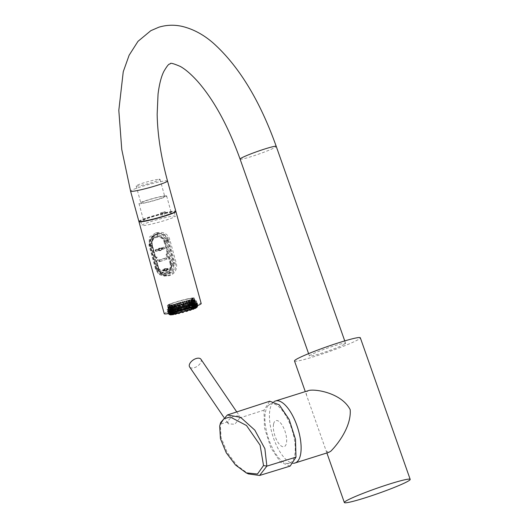 <?xml version="1.0" encoding="UTF-8"?>
<svg xmlns="http://www.w3.org/2000/svg" width="529" height="529" viewBox="0 0 529 529"><rect width="100%" height="100%" fill="white"/><g stroke="black" fill="none" stroke-linecap="round" stroke-linejoin="round"><path stroke-width="0.4" stroke-dasharray="2.65 1.98" d="M138.882 221.406A19.156 1.587 164.6 0 1 149.515 216.976A19.156 1.587 164.6 0 1 174.074 211.064A19.156 1.587 164.6 0 1 174.087 211.064A19.156 1.587 164.6 0 1 175.833 211.25M344.346 344.319A19.156 1.468 -19.4 0 1 344.24 344.379A19.156 1.468 -19.4 0 1 320.66 353.478A19.156 1.468 -19.4 0 1 309.432 356.01A19.156 1.468 -19.4 0 1 310.774 354.906A19.156 1.468 -19.4 0 1 310.887 354.847A19.156 1.468 -19.4 0 1 334.354 345.807A19.156 1.468 -19.4 0 1 345.576 343.281A19.156 1.468 -19.4 0 1 344.346 344.319M220.692 422.506L220.276 424.245L221.056 437.49L227.206 452.454L237.071 465.52L248.432 473.918M290.163 466.089L280.608 462.32L270.822 447.746L264.493 427.855L264.011 410.127L269.744 401.213M239.822 417.936L234.816 424.258L228.323 423.855L227.926 421.778C228.925 419.047 231.305 417.044 235.081 415.768L239.577 416.092L239.822 417.936L264.011 410.127M200.934 359.251A6.844 3.756 -34.2 0 1 194.401 367.675A6.844 3.756 -34.2 0 1 189.62 366.947M273.566 424.179A13.688 5.508 -107.5 0 0 281.706 446.291A13.688 5.508 -107.5 0 0 284.728 430.454A13.688 5.508 -107.5 0 0 273.566 424.179M294.501 360.976A34.894 2.678 160.6 0 0 321.5 354.245A34.894 2.678 160.6 0 0 357.888 339.803A34.894 2.678 160.6 0 0 360.328 337.793M309.26 390.362L308.156 390.825C306.403 391.883 305.941 393.563 306.78 395.851L326.181 450.946L328.767 452.368M269.764 404.328A31.138 12.531 72.5 0 1 292.616 431.79A31.138 12.531 72.5 0 1 286.672 463.437A31.138 12.531 72.5 0 1 268.13 437.371A31.138 12.531 72.5 0 1 268.408 405.386A31.138 12.531 72.5 0 1 269.764 404.328M191.597 302.938L192.014 302.806A449.359 399.633 103.8 0 0 191.908 302.376A411.853 366.28 -76.2 0 1 192.292 303.765L191.855 303.904A404.665 359.885 103.8 0 0 191.597 302.938A10.223 0.846 164.6 0 1 191.796 303.038A10.223 0.846 164.6 0 1 188.099 304.757A404.665 165.994 81.9 0 1 188.258 305.775L188.463 305.755A411.853 168.943 -98.1 0 0 188.225 304.287A449.359 184.323 81.9 0 1 188.291 304.737L188.099 304.757M188.033 306.218L188.238 306.198A10.752 0.893 164.6 0 1 185.031 307.21L184.343 307.005A404.665 156.042 -116.7 0 0 183.913 306.073L184.105 306.053A449.359 173.281 -116.7 0 0 183.927 305.643A411.853 158.819 63.3 0 1 184.548 306.992L184.826 307.23A10.256 0.853 164.6 0 0 188.033 306.218L188.258 305.775M183.913 306.073A10.223 0.846 164.6 0 1 174.233 308.4A404.665 359.885 103.8 0 0 174.391 309.399L173.948 309.538A411.853 366.28 -76.2 0 1 173.743 308.096A449.359 399.633 103.8 0 0 173.816 308.526A10.686 0.886 164.6 0 0 184.105 306.053M172.275 308.559L171.859 308.691A449.359 410.683 -115.7 0 1 171.727 308.262A411.853 376.41 64.3 0 0 172.117 309.69L172.295 310.04A10.752 0.893 -15.4 0 1 172.196 310.027L171.515 310.258A11.565 0.959 164.6 0 0 171.766 310.265L172.064 310.245A11.526 0.952 164.6 0 0 172.408 310.212L172.738 310.186A11.565 0.959 164.6 0 0 173.175 310.126L174.041 309.875A10.752 0.893 -15.4 0 1 173.796 309.915L174.239 309.776A10.256 0.853 164.6 0 1 172.732 309.901L172.553 309.551A404.665 369.831 -115.7 0 1 172.275 308.559A10.223 0.846 164.6 0 1 172.077 308.46A10.223 0.846 164.6 0 1 175.773 306.741A404.665 156.042 -116.7 0 0 176.15 307.686L175.945 307.699A411.853 158.819 63.3 0 1 175.41 306.351A449.359 173.281 -116.7 0 0 175.582 306.76L175.773 306.741M179.959 305.425L179.761 305.445A449.359 184.323 81.9 0 1 179.708 304.995A411.853 168.943 -98.1 0 0 179.86 306.47L179.562 306.919A10.752 0.893 164.6 0 0 176.355 307.931L176.56 307.911A10.256 0.853 164.6 0 1 179.767 306.899L180.072 306.45A404.665 165.994 81.9 0 1 179.959 305.425A10.223 0.846 164.6 0 1 189.633 303.097A404.665 369.831 -115.7 0 1 190.017 304.056L190.46 303.917A411.853 376.41 64.3 0 0 189.891 302.548A449.359 410.683 -115.7 0 1 190.05 302.972L189.633 303.097M192.186 303.917L191.227 300.254L192.186 303.917A11.526 0.952 164.6 0 1 192.53 303.884L192.827 303.864A11.565 0.959 164.6 0 1 193.065 303.871L192.397 304.102A10.752 0.893 -15.4 0 0 192.298 304.089L191.862 304.228A10.256 0.853 164.6 0 0 191.253 304.248A10.256 0.853 164.6 0 0 190.354 304.354L190.017 304.056M192.093 303.904L192.867 305.187L191.564 300.108L193.072 299.652A13.959 1.157 -15.4 0 0 191.743 299.844A13.959 1.157 -15.4 0 0 190.473 300.069A13.959 1.157 -15.4 0 0 188.608 300.446A13.959 1.157 -15.4 0 0 186.975 300.809A13.959 1.157 -15.4 0 0 184.753 301.345A13.959 1.157 -15.4 0 0 182.928 301.814A13.959 1.157 -15.4 0 0 180.561 302.456A13.959 1.157 -15.4 0 0 178.716 302.978A13.959 1.157 -15.4 0 0 176.441 303.653A13.959 1.157 -15.4 0 0 174.762 304.188A13.959 1.157 -15.4 0 0 172.798 304.836A13.959 1.157 -15.4 0 0 171.442 305.319A13.959 1.157 -15.4 0 0 169.988 305.888A13.959 1.157 -15.4 0 0 169.088 306.278A13.959 1.157 -15.4 0 0 168.288 306.694A13.959 1.157 -15.4 0 0 167.938 306.952A13.959 1.157 -15.4 0 0 167.838 307.151A13.959 1.157 -15.4 0 0 167.858 307.184A13.959 1.157 -15.4 0 0 168.09 307.283A13.959 1.157 -15.4 0 0 168.744 307.309A13.959 1.157 -15.4 0 0 169.531 307.243L169.267 307.289A14.071 1.164 164.6 0 1 168.791 307.329L170.953 306.661A11.658 0.965 164.6 0 0 171.303 306.635L169.531 307.243A13.959 1.157 164.6 0 0 170.86 307.051L172.428 306.509A11.823 0.979 164.6 0 1 171.37 306.655A11.823 0.979 164.6 0 1 170.649 306.714A11.823 0.979 -15.4 0 1 170.126 306.701L167.918 307.296A14.071 1.164 164.6 0 1 167.779 307.237L170.1 306.595A11.658 0.965 164.6 0 0 170.206 306.635L170.126 306.701A11.823 0.979 -15.4 0 1 169.915 306.608A11.823 0.979 -15.4 0 1 169.908 306.582A11.823 0.979 -15.4 0 1 169.981 306.423L167.885 306.932A14.071 1.164 164.6 0 1 168.096 306.774L170.345 306.212A11.658 0.965 164.6 0 0 170.193 306.331L169.981 306.423A11.823 0.979 -15.4 0 1 170.298 306.185A11.823 0.979 -15.4 0 1 170.94 305.855L169.161 306.218A14.071 1.164 164.6 0 1 169.703 305.987L171.661 305.564A11.658 0.965 164.6 0 0 171.264 305.736L170.94 305.855A11.823 0.979 -15.4 0 1 171.76 305.498L173.333 310.523L172.957 310.563L171.462 305.537M190.354 304.354L190.797 304.215A10.752 0.893 -15.4 0 0 190.552 304.254L191.419 304.003A11.565 0.959 164.6 0 1 191.855 303.944L192.311 303.798M190.797 304.215L190.46 303.917M179.761 305.445A10.686 0.886 164.6 0 1 190.05 302.972M176.355 307.931L175.945 307.699L176.355 307.931M171.859 308.691A10.686 0.886 164.6 0 1 171.627 308.579A10.686 0.886 164.6 0 1 175.582 306.76M190.552 304.254L190.995 305.696L191.875 305.65A11.565 0.959 164.6 0 1 192.305 305.59L195.122 304.764A14.455 1.197 164.6 0 1 195.611 304.717L193.283 305.511A11.565 0.959 164.6 0 1 193.515 305.511L192.847 305.537A10.805 0.893 164.6 0 1 193.111 305.65A10.805 0.893 164.6 0 1 186.148 308.453A10.805 0.893 164.6 0 1 174.398 311.343L173.624 311.766A11.565 0.959 164.6 0 1 173.188 311.826L170.503 312.408A14.25 1.184 164.6 0 1 170.021 312.447L172.216 311.912A11.565 0.959 164.6 0 1 171.985 311.905L172.547 311.495A10.805 0.893 164.6 0 1 172.275 311.376A10.805 0.893 164.6 0 1 179.271 308.572A10.805 0.893 164.6 0 1 190.995 305.696M172.196 310.027L172.547 311.495M171.727 308.262A10.686 0.886 164.6 0 1 171.508 308.149L171.508 308.149A10.686 0.886 164.6 0 1 175.41 306.351M179.708 304.995A10.686 0.886 164.6 0 1 189.891 302.548M173.796 309.915L173.948 309.538L173.796 309.915M174.041 309.875L174.398 311.343M192.397 304.102L192.847 305.537M191.908 302.376A10.686 0.886 164.6 0 1 192.12 302.482A10.686 0.886 164.6 0 1 192.126 302.489A10.686 0.886 164.6 0 1 188.225 304.287M188.238 306.198L188.463 305.755M184.548 306.992L185.031 307.21L184.548 306.992M183.927 305.643A10.686 0.886 164.6 0 1 173.743 308.096M180.144 308.195L180.045 308.202A14.779 1.223 164.6 0 1 193.779 304.896L193.568 304.962A14.541 1.203 164.6 0 1 195.135 304.744L195.737 304.691A14.541 1.203 164.6 0 1 196.53 304.717L196.742 304.651A14.779 1.223 164.6 0 1 191.776 307.23L191.677 307.237A14.541 1.203 164.6 0 1 189.336 308.017L188.053 308.42A14.541 1.203 164.6 0 1 185.355 309.227L185.454 309.214A14.779 1.223 164.6 0 1 171.713 312.52L171.932 312.454A14.541 1.203 164.6 0 1 170.364 312.672L169.763 312.725A14.541 1.203 164.6 0 1 168.963 312.699L168.751 312.771A14.779 1.223 164.6 0 1 173.724 310.186L173.823 310.179A14.541 1.203 164.6 0 1 176.157 309.405L177.446 309.002A14.541 1.203 164.6 0 1 180.144 308.195L179.992 308.004A4571.043 1816.844 69.3 0 1 178.855 304.638L178.531 304.664A5265.739 2092.962 -110.7 0 0 178.855 305.636A15.553 1.289 -15.4 0 0 172.785 307.547A5265.739 2138.635 75.8 0 1 172.553 306.549L172.877 306.522A14.779 1.223 164.6 0 1 175.02 305.808L176.402 305.378A14.779 1.223 164.6 0 1 178.855 304.638M178.855 305.636A4543.178 1805.768 -110.7 0 0 179.271 306.866A15.533 1.289 164.6 0 1 194.123 303.296L193.634 303.448A5011.429 4541.055 -87.8 0 1 193.918 304.638A14.984 1.243 -15.4 0 0 179.893 308.01L180.045 308.202M194.123 303.296A4543.178 4116.751 92.2 0 0 193.845 302.033A5265.739 4771.501 92.2 0 0 193.601 301.041L192.913 301.259A4571.043 4142.004 92.2 0 1 193.707 304.704L193.568 304.962M167.362 310.358A15.553 1.289 -15.4 0 0 170.212 310.126A5265.739 4817.167 -102 0 1 169.908 309.141A15.553 1.289 164.6 0 1 167.104 309.379A5265.739 4771.501 92.2 0 0 167.362 310.358A4543.178 4116.751 92.2 0 0 167.713 311.601A15.533 1.289 164.6 0 1 167.395 311.442A15.533 1.289 164.6 0 1 173.082 308.817A4543.178 1845.172 75.8 0 1 172.785 307.547M196.53 304.717L196.662 304.459A4571.043 4181.652 78 0 0 195.71 301.027L196.404 300.809A5265.739 4817.167 -102 0 1 196.689 301.794A15.553 1.289 -15.4 0 0 193.845 302.033M196.689 301.794A4543.178 4156.155 -102 0 1 197.026 303.051A15.533 1.289 164.6 0 1 197.343 303.216A15.533 1.289 164.6 0 1 191.657 305.841A4543.178 1805.768 -110.7 0 0 191.267 304.611A15.553 1.289 164.6 0 1 185.196 306.522A4543.178 1845.172 75.8 0 1 185.467 307.785A15.533 1.289 164.6 0 1 170.616 311.363A4543.178 4156.155 -102 0 1 170.212 310.126M197.026 303.051L196.537 303.21A5011.429 4584.519 -102 0 1 196.874 304.393L196.742 304.651M191.657 305.841L191.425 305.861A14.984 1.243 -15.4 0 0 196.821 303.355A14.984 1.243 -15.4 0 0 196.537 303.21M185.467 307.785L185.236 307.805A5011.429 2035.347 75.8 0 1 185.5 309.009L185.5 309.009A14.984 1.243 -15.4 0 1 171.469 312.388A5011.429 4584.519 78 0 1 171.105 311.211A14.984 1.243 -15.4 0 0 185.236 307.805M170.616 311.363L171.105 311.211M167.713 311.601L168.202 311.449A5011.429 4541.055 92.2 0 0 168.513 312.632L168.513 312.632A14.984 1.243 -15.4 0 1 168.242 312.48L168.665 312.771M173.082 308.817L173.314 308.797A14.984 1.243 -15.4 0 0 167.918 311.297A14.984 1.243 -15.4 0 0 168.202 311.449M179.271 306.866L179.503 306.846A5011.429 1991.883 -110.7 0 0 179.893 308.01M193.634 303.448A14.984 1.243 -15.4 0 0 179.503 306.846M191.425 305.861A5011.429 1991.883 69.3 0 1 191.802 307.025A14.984 1.243 -15.4 0 0 197.145 304.539A14.984 1.243 -15.4 0 0 196.874 304.393M173.314 308.797A5011.429 2035.347 -104.2 0 0 173.591 309.994A14.984 1.243 -15.4 0 0 168.242 312.48L167.918 311.297M173.823 310.179L173.691 309.987A14.746 1.223 164.6 0 1 175.985 309.227L177.446 309.002M179.992 308.004A14.746 1.223 164.6 0 0 177.347 308.797L176.402 305.378M176.157 309.405L175.02 305.808M173.691 309.987A4571.043 1856.486 75.8 0 1 172.877 306.522M193.601 301.041A15.553 1.289 164.6 0 1 196.404 300.809M191.267 304.611A5265.739 2092.962 -110.7 0 0 190.956 303.639A15.553 1.289 164.6 0 1 184.978 305.517A5265.739 2138.635 75.8 0 1 185.196 306.522M172.553 306.549A15.553 1.289 164.6 0 1 178.531 304.664M192.913 301.259A14.779 1.223 164.6 0 1 194.322 301.067L194.97 301.014A14.779 1.223 164.6 0 1 195.71 301.027M190.956 303.639L190.632 303.666A14.779 1.223 164.6 0 1 188.489 304.373L187.107 304.81A14.779 1.223 164.6 0 1 184.654 305.544L184.978 305.517M169.908 309.141L170.596 308.929A14.779 1.223 164.6 0 1 169.187 309.121L168.539 309.174A14.779 1.223 164.6 0 1 167.799 309.161L167.104 309.379M193.707 304.704A14.746 1.223 164.6 0 1 195.234 304.492L195.875 304.44L194.97 301.014M196.662 304.459A14.746 1.223 164.6 0 0 195.875 304.44L195.737 304.691M194.322 301.067L195.135 304.744M190.632 303.666A4571.043 1816.844 -110.7 0 1 191.703 307.038L191.703 307.038A14.746 1.223 164.6 0 1 189.408 307.799L188.04 308.228A14.746 1.223 164.6 0 1 185.401 309.022L185.401 309.022A4571.043 1856.486 -104.2 0 0 184.654 305.544M169.187 309.121L170.153 312.533A14.746 1.223 164.6 0 0 171.68 312.322L171.68 312.322A4571.043 4181.652 -102 0 1 170.596 308.929M169.763 312.725L170.364 312.672A14.455 1.197 164.6 0 1 169.888 312.699L172.183 311.918L171.264 310.417M167.799 309.161A4571.043 4142.004 -87.8 0 0 168.731 312.566L168.731 312.566A14.746 1.223 164.6 0 0 169.511 312.586L168.539 309.174M188.04 308.228L187.107 304.81M191.683 307.237L189.336 308.017L188.489 304.373M192.682 307.528L194.48 307.845L196.213 306.152L193.422 307.938L192.682 307.528L194.48 307.845L193.488 307.508A10.706 0.886 164.6 0 1 183.451 311.264A10.706 0.886 164.6 0 1 172.904 313.161A10.706 0.886 164.6 0 1 181.275 310.034A10.706 0.886 164.6 0 1 192.569 307.461A10.706 0.886 164.6 0 1 193.488 307.508L192.906 306.774A10.309 0.853 164.6 0 1 183.193 310.331A10.309 0.853 164.6 0 1 173.023 312.236A10.309 0.853 164.6 0 1 180.706 309.26A10.309 0.853 164.6 0 1 191.974 306.675A10.309 0.853 164.6 0 1 192.906 306.774L191.796 303.038M196.404 306.251L196.034 306.225C196.034 307.256 195.287 307.68 193.793 307.501L192.94 307.289L192.688 307.818A11.314 0.939 -15.4 0 0 192.034 307.911L193.25 307.964L194.044 306.555L193.25 306.701C191.829 308.037 190.903 308.533 190.486 308.182L192.04 307.918L191.055 307.554L190.711 307.938C191.015 308.295 191.782 307.865 193.012 306.648L193.958 306.866L193.72 306.522C194.077 307.547 193.541 307.938 192.106 307.686M193.25 306.701L190.936 308.374L190.486 308.182A11.314 0.939 -15.4 0 0 189.574 308.374L190.757 308.414L190.625 307.23L189.6 307.461C188.145 308.857 187.478 309.306 187.59 308.817L188.278 308.314L189.574 308.374L188.397 308.096L187.709 308.817M189.6 307.461L187.59 308.817A11.314 0.939 -15.4 0 0 186.506 309.075L187.464 309.154L185.891 308.255L184.277 309.644L185.21 309.048L186.506 309.075L185.229 308.857L184.072 309.954L185.295 308.407L186.307 308.149L187.372 308.824L186.393 308.903M183.947 310.047L184.277 309.644A11.314 0.939 -15.4 0 0 183.12 309.954L183.947 310.054L185.295 308.407L183.861 308.949L187.154 308.043L185.805 308.222M183.12 309.954L182.009 309.405L180.845 309.729C179.82 311.098 179.827 311.383 180.872 310.596L181.95 309.928L183.12 309.954L181.87 309.769L180.204 310.814L181.414 309.412L183.55 310.014L181.969 309.491L183.279 309.088L183.51 309.941M180.191 311.112L180.872 310.596A11.314 0.939 -15.4 0 0 179.761 310.926L180.191 311.118L180.905 310.384C180.005 311.112 180.005 310.854 180.918 309.604L183.279 309.088L180.944 309.399L179.979 309.994L180.204 310.814M179.761 310.926L177.063 310.761L176.593 311.019L176.772 312.189L178.815 310.867L179.761 310.926L178.637 310.735L176.435 311.773L176.765 310.86L177.698 310.563L179.794 311.059L178.637 310.735M178.769 310.88L179.549 310.788A14.455 1.197 -15.4 0 0 180.687 310.503L181.916 310.08L181.09 310.12A11.268 0.932 164.6 0 1 180.31 310.318L177.711 311.574A11.314 0.939 -15.4 0 0 176.752 311.892C176.765 312.341 175.793 312.355 173.843 311.938L172.99 312.242L174.067 313.148L176.117 311.766L176.752 311.892L176.607 312.242L177.658 311.383M173.843 311.938L173.988 311.786C175.701 312.196 176.521 312.196 176.448 311.786L175.846 311.66L175.106 312.487A11.314 0.939 -15.4 0 0 174.391 312.758C173.896 313.353 172.752 313.446 170.946 313.029L170.384 313.274L172.447 313.836L174.114 312.54L174.067 313.148M170.821 314.907L172.434 313.862A11.314 0.939 -15.4 0 1 172.474 313.75L172.904 313.433A11.314 0.939 -15.4 0 1 173.294 313.234L172.355 313.889L169.035 314.021C170.272 314.907 171.422 314.815 172.474 313.75L173.023 312.236L172.077 308.46M169.254 313.862L172.58 313.347L172.904 313.433L172.375 313.876M172.897 313.433L172.428 313.876C171.165 314.729 169.994 314.894 168.923 314.352L172.5 313.261L169.234 314.127L172.527 313.386L172.394 313.889C171.839 314.781 170.827 314.881 169.359 314.186L169.082 314.424M172.976 314.742L174.001 313.922L173.803 313.466L171.832 314.742L173.459 313.419L173.671 313.829C173.228 314.636 172.242 314.755 170.728 314.186L173.578 313.3L170.589 314.431M175.754 314.246L176.197 313.552L175.628 313.208L174.16 314.213L175.35 313.148L175.886 313.466C175.866 314.166 175.013 314.272 173.314 313.79L172.626 314.008M179.133 313.492L179.093 312.923L178.207 312.685L177.109 313.366A11.314 0.939 164.6 0 1 176.197 313.552L175.35 313.148M182.948 312.513L181.275 311.945L180.184 312.659A11.314 0.939 164.6 0 1 179.093 312.923L178.822 312.831C179.252 313.406 178.597 313.479 176.865 313.049L175.965 313.254L175.681 313.856L175.522 313.274L175.992 313.347M191.948 309.313L190.367 309.234L189.931 309.842A11.314 0.939 164.6 0 1 188.972 310.166L187.663 310.133L186.922 310.807A11.314 0.939 164.6 0 1 185.811 311.145L184.535 311.065L183.153 312.46M187.663 310.133L186.922 310.807L187.041 311.356M190.367 309.234L189.931 309.842L190.486 310.258M194.447 307.627L194.249 307.871C195.823 308.116 196.9 307.607 197.476 306.351L197.092 306.311C196.643 307.455 195.763 307.891 194.447 307.627L193.588 307.561L194.249 307.871A11.314 0.939 164.6 0 1 194.209 307.984L196.404 307.706L193.475 307.878L193.786 308.301A11.314 0.939 164.6 0 1 193.389 308.506L194.5 308.579L192.371 308.453L192.298 308.982L193.449 309.207M197.105 306.893L196.788 306.787C195.961 308.004 195.036 308.427 194.017 308.057L195.532 308.301M197.476 306.351L193.971 307.752L197.33 306.304L193.826 307.177L197.092 306.311M173.803 313.466L174.001 313.922A11.314 0.939 164.6 0 0 174.649 313.829L175.628 313.208M196.213 306.152L192.748 307.137L192.926 307.574C193.66 307.825 194.553 307.389 195.598 306.258L192.748 307.137L196.047 306.231L193.422 307.938M194.044 306.555L193.409 306.522M193.687 306.509L190.572 307.448L193.72 306.522M191.782 306.932L192.926 306.582L191.782 306.932M189.296 298.726L190.685 298.296L189.296 298.726M186.631 299.077A13.959 1.157 164.6 0 1 193.389 297.88A13.959 1.157 164.6 0 1 194.295 298.039A13.959 1.157 164.6 0 1 181.143 302.853A13.959 1.157 164.6 0 1 167.369 305.438A13.959 1.157 164.6 0 1 186.631 299.077M192.338 298.475L193.938 298.025L192.338 298.475M192.219 298.825L193.812 298.402L192.219 298.825M190.982 299.467L192.49 299.09L190.982 299.467M188.76 300.333L190.109 300.016L188.76 300.333M185.752 301.332L186.896 301.08L185.752 301.332M182.267 302.37L183.173 302.198L182.267 302.37M178.643 303.348L177.691 303.686L178.643 303.348M175.231 304.168L174.041 304.559L175.039 304.082A14.071 1.164 164.6 0 1 176.058 303.765L176.904 303.725A11.658 0.965 164.6 0 0 176.157 303.963L175.238 304.188L176.481 309.306L177.632 309.022A11.473 0.952 164.6 0 1 178.366 308.791L176.904 303.725M172.368 304.75L170.979 305.18L172.368 304.75M170.338 305.041L168.804 305.491L170.338 305.041M169.326 305.008L167.726 305.451L169.326 305.008M169.445 304.651L167.858 305.074L169.445 304.651M170.682 304.01L169.174 304.387L170.682 304.01M172.91 303.15L171.555 303.467L172.91 303.15M175.912 302.145L174.768 302.396L175.912 302.145M179.397 301.107L178.491 301.285L179.397 301.107M183.021 300.128L183.98 299.798L183.021 300.128M186.433 299.308L187.623 298.918L186.433 299.308M191.333 298.435L192.86 297.986L191.333 298.435M185.672 299.5A11.823 0.979 164.6 0 1 191.485 298.468A11.823 0.979 164.6 0 1 192.232 298.607A11.823 0.979 164.6 0 1 181.09 302.681A11.823 0.979 164.6 0 1 169.432 304.869A11.823 0.979 164.6 0 1 185.672 299.5M193.865 306.641L195.128 306.271L193.865 306.641M194.897 306.675L196.219 306.311L194.897 306.675L192.331 298.468M197.462 306.198L193.607 307.574M194.778 307.038L196.087 306.694L194.765 307.058L192.206 298.845M196.788 306.787L193.7 307.561L196.788 306.787M193.475 307.878L194.017 308.057L193.766 307.653L196.986 306.641M193.515 307.699L194.751 307.389L193.515 307.699M195.373 307.739L195.677 307.336L192.377 308.242L195.148 307.594C194.044 308.857 193.171 309.24 192.53 308.738L192.622 308.248L194.738 308.367M192.371 308.453L192.377 308.242C191.134 308.156 196.689 306.615 195.677 307.336L195.723 307.521M192.53 308.738L192.298 308.982A11.314 0.939 164.6 0 1 191.584 309.253L192.12 309.167M191.233 308.579L192.344 308.321L191.233 308.579M192.49 308.81L193.297 308.262L189.997 309.167L192.338 308.658C191.088 309.921 190.354 310.239 190.149 309.617L190.552 309.048L191.637 309.088M193.118 308.473L193.402 308.672L193.297 308.262C194.302 307.534 188.754 309.081 189.997 309.167L190.162 309.782M188.152 309.604L189.098 309.399L188.152 309.604M188.734 310.02L190.083 309.333L186.783 310.239L188.628 309.875C187.206 311.164 186.697 311.409 187.087 310.602L187.769 309.974L188.939 310.02M189.587 309.683L190.261 309.994L190.083 309.333C191.088 308.605 185.54 310.153 186.783 310.239L187.002 311.032M184.581 310.675L185.322 310.53L184.581 310.675M184.449 311.257L186.353 310.444L184.383 311.131C183.272 312.275 183.027 312.434 183.662 311.594L184.535 310.94L185.686 311.019C186.882 311.35 186.79 311.29 185.408 310.84L185.421 310.966M186.479 311.27L186.353 310.444C187.359 309.723 181.811 311.264 183.054 311.35L183.285 312.203L183.662 311.594L183.285 312.209M185.686 311.052L185.686 311.019C186.882 311.35 186.79 311.29 185.408 310.84M180.865 311.674L180.078 311.951L180.865 311.674M180.065 312.401L182.472 311.495L180.019 312.295C179.192 313.327 179.252 313.393 180.197 312.5L181.169 311.846L182.723 312.388L182.201 311.991C183.047 312.434 182.657 312.454 181.03 312.031L181.037 312.189M177.374 312.513L176.388 312.837L177.374 312.513M176.838 313.241L178.822 312.368L175.522 313.274C174.279 313.188 179.834 311.647 178.822 312.368L179.027 313.115M176.964 313.294L178.002 312.613M174.438 313.115L173.294 313.466L174.438 313.115M173.248 314.014L175.76 312.996L172.461 313.902C171.217 313.816 176.765 312.269 175.76 312.996L175.906 313.525M173.915 314.166L174.491 313.717M172.355 313.406L171.092 313.776L172.355 313.406M171.403 314.662L172.804 313.902M171.323 313.373L170.001 313.737L171.323 313.373L169.333 305.008M168.923 314.338L169.194 314.127C167.964 314.114 173.512 312.54 172.5 313.261L172.719 313.988A11.314 0.939 -15.4 0 0 173.036 314.001L173.578 313.3C174.59 312.579 169.035 314.12 170.278 314.206L170.232 314.398M171.442 313.009L170.133 313.353L171.442 313.009M169.538 313.657L172.633 312.884L169.538 313.657M172.355 313.889L169.326 313.763C168.143 313.704 173.624 312.163 172.633 312.884L172.95 313.168L172.189 313.631C171.33 314.583 170.384 314.643 169.346 313.803M172.705 312.348L171.469 312.659L172.705 312.348M170.946 313.029L173.948 312.196L171.178 312.851C172.745 313.261 173.704 313.201 174.061 312.665L173.076 313.089C171.826 314.028 171.032 314.014 170.682 313.069L170.682 313.069M173.942 313.194L170.847 312.93M174.391 312.758L173.948 312.196C174.841 311.66 172.057 312.289 170.748 312.851L170.695 313.254M174.987 311.469L173.876 311.726L174.987 311.469M173.988 311.786L176.336 311.277L173.988 311.786M176.607 312.242L173.545 311.885M172.99 312.242L173.234 312.05C173.115 313.128 173.684 313.221 174.96 312.315M173.327 312.004L173.148 312.599L173.234 312.05M176.117 311.766L176.752 311.892M178.068 310.444L177.122 310.649L178.068 310.444M177.651 310.688L179.549 310.206L179.767 310.999M176.593 311.019L179.549 310.206L176.831 310.642L176.25 311.112L176.428 311.773L177.189 310.668M181.639 309.372L180.898 309.518L181.639 309.372M182.009 309.405L181.414 309.412M180.845 309.729L181.387 309.472M185.355 308.374L186.142 308.096L185.355 308.374M186.472 308.215L187.372 308.824L187.154 308.043L185.262 308.222L183.861 308.949L184.092 309.802M185.329 308.506L185.891 308.255M188.846 307.534L189.832 307.21L188.846 307.534M190.625 307.23L187.511 308.07L190.804 307.164L190.367 307.19L190.969 307.752L189.554 308.169M187.59 308.817L187.511 308.07L189.375 307.217L190.804 307.164L190.969 307.752L189.937 307.23M190.129 307.237L188.397 308.096M192.397 305.55L194.89 304.625A14.25 1.184 164.6 0 1 195.373 304.585L193.978 305.101L192.53 300.029L193.859 299.593A13.959 1.157 -15.4 0 0 193.072 299.652L193.343 299.606A14.071 1.164 164.6 0 1 193.819 299.566L193.859 299.593A13.959 1.157 164.6 0 1 194.52 299.612A13.959 1.157 164.6 0 1 194.751 299.712A13.959 1.157 164.6 0 1 194.765 299.751A13.959 1.157 164.6 0 1 194.672 299.943A13.959 1.157 164.6 0 1 194.322 300.207A13.959 1.157 164.6 0 1 193.515 300.624A13.959 1.157 164.6 0 1 192.616 301.014A13.959 1.157 164.6 0 1 191.167 301.576A13.959 1.157 164.6 0 1 189.805 302.059A13.959 1.157 164.6 0 1 187.848 302.714A13.959 1.157 164.6 0 1 186.162 303.243A13.959 1.157 164.6 0 1 183.894 303.917A13.959 1.157 164.6 0 1 182.042 304.446A13.959 1.157 164.6 0 1 179.681 305.081A13.959 1.157 164.6 0 1 177.856 305.55A13.959 1.157 164.6 0 1 175.628 306.086A13.959 1.157 164.6 0 1 174.001 306.45A13.959 1.157 164.6 0 1 172.13 306.827A13.959 1.157 164.6 0 1 170.86 307.051L172.07 312.17L170.86 307.051M196.504 304.75L193.482 305.623A11.268 0.932 164.6 0 1 193.574 305.669L196.643 304.816A14.455 1.197 -15.4 0 0 196.504 304.75L193.607 305.372A11.473 0.952 164.6 0 1 193.72 305.425L196.398 304.684A14.25 1.184 -15.4 0 0 196.252 304.618L195.194 304.843L193.839 299.778L194.685 299.599A14.071 1.164 164.6 0 1 194.824 299.659L192.688 300.293A11.823 0.979 164.6 0 1 192.701 300.313A11.823 0.979 164.6 0 1 192.629 300.479L194.725 299.969A14.071 1.164 164.6 0 1 194.513 300.122L192.311 300.71A11.823 0.979 164.6 0 1 191.67 301.047L193.442 300.677A14.071 1.164 164.6 0 1 192.9 300.908L190.85 301.398A11.823 0.979 164.6 0 1 189.693 301.847L190.982 301.656A14.071 1.164 164.6 0 1 190.162 301.947L188.443 302.304A11.823 0.979 164.6 0 1 186.896 302.806L187.564 302.813A14.071 1.164 164.6 0 1 186.552 303.13L185.362 303.289A11.823 0.979 164.6 0 1 183.55 303.831L184.125 303.805L183.543 304.03A14.071 1.164 164.6 0 1 182.426 304.347L181.87 304.307A11.823 0.979 164.6 0 1 179.986 304.816L181.751 309.829L180.177 304.81L179.298 305.193A14.071 1.164 164.6 0 1 178.194 305.471L177.651 305.564L178.326 305.24A11.823 0.979 164.6 0 1 176.554 305.669L175.244 306.185A14.071 1.164 164.6 0 1 174.266 306.403L175.073 306A11.823 0.979 164.6 0 1 173.585 306.304L171.793 306.906A14.071 1.164 164.6 0 1 171.026 307.045M171.442 305.319L171.627 305.24A14.071 1.164 164.6 0 1 172.447 304.949L173.922 304.704A11.658 0.965 164.6 0 0 173.32 304.922L171.429 305.339L172.943 310.437L171.667 305.319M178.716 302.978L179.067 302.866A14.071 1.164 164.6 0 1 180.177 302.548L180.938 302.403L182.512 307.422L180.938 302.403L180.316 302.72A11.658 0.965 164.6 0 0 179.503 302.952L178.716 302.978M185.19 307.098L186.73 306.536L185.944 306.628A14.455 1.197 -15.4 0 0 184.813 306.919L183.583 307.342L184.409 307.296A11.268 0.932 164.6 0 1 185.19 307.098L186.525 306.357L185.851 306.47A14.25 1.184 -15.4 0 0 184.733 306.754L183.728 307.098L182.512 301.98L183.312 301.702A14.071 1.164 164.6 0 1 184.416 301.424L183.828 301.781A11.658 0.965 164.6 0 0 183.021 301.993L182.426 302.092L183.642 307.21L184.39 307.084A11.473 0.952 164.6 0 1 185.183 306.88L183.828 301.781M186.975 300.809L187.359 300.717A14.071 1.164 164.6 0 1 188.344 300.492L187.094 301.008A11.658 0.965 164.6 0 0 186.373 301.173L186.975 300.809M190.473 300.069L190.817 299.989A14.071 1.164 164.6 0 1 191.584 299.857L189.785 300.479A11.658 0.965 164.6 0 0 189.223 300.578L190.473 300.069M193.839 299.778L192.483 300.201A11.823 0.979 164.6 0 1 192.688 300.293L192.503 300.307A11.658 0.965 164.6 0 0 192.404 300.26L192.483 300.201A11.823 0.979 164.6 0 0 191.954 300.181L191.65 300.234A11.658 0.965 164.6 0 0 191.306 300.26M192.53 300.029L191.954 300.181A11.823 0.979 164.6 0 0 191.24 300.241A11.823 0.979 -15.4 0 0 190.182 300.386A11.823 0.979 -15.4 0 0 189.025 300.598A11.823 0.979 -15.4 0 0 187.537 300.895A11.823 0.979 -15.4 0 0 186.056 301.232A11.823 0.979 -15.4 0 0 184.284 301.656A11.823 0.979 -15.4 0 0 182.617 302.079A11.823 0.979 -15.4 0 0 180.733 302.588A11.823 0.979 -15.4 0 0 179.053 303.064A11.823 0.979 -15.4 0 0 177.241 303.606A11.823 0.979 -15.4 0 0 175.707 304.089A11.823 0.979 -15.4 0 0 174.147 304.611A11.823 0.979 -15.4 0 0 172.917 305.048A11.823 0.979 -15.4 0 0 171.76 305.498M191.227 300.254L191.564 300.108M191.181 301.556L192.45 306.602L190.943 301.576M188.443 302.304L188.681 302.191A11.658 0.965 164.6 0 0 189.283 301.98L189.693 301.847A11.823 0.979 164.6 0 1 188.456 302.29L189.66 307.422L188.588 302.304M182.512 301.98L183.503 307.442M193.33 303.712L193.316 305.498M192.311 300.71L192.258 300.684A11.658 0.965 164.6 0 0 192.417 300.571L192.629 300.479A11.823 0.979 164.6 0 1 192.311 300.71M190.85 301.398L190.943 301.332A11.658 0.965 164.6 0 0 191.339 301.16L191.67 301.047A11.823 0.979 164.6 0 1 190.85 301.398L192.06 306.516L192.437 306.47L191.148 301.365M185.362 303.289L185.699 303.17A11.658 0.965 164.6 0 0 186.446 302.938L186.896 302.806A11.823 0.979 164.6 0 1 185.362 303.289M181.87 304.307L182.287 304.175A11.658 0.965 164.6 0 0 183.107 303.944L183.55 303.831A11.823 0.979 164.6 0 1 181.87 304.307M178.326 305.24L178.776 305.114A11.658 0.965 164.6 0 0 179.589 304.909L179.986 304.816A11.823 0.979 164.6 0 1 178.326 305.24M175.073 306L175.516 305.888A11.658 0.965 164.6 0 0 176.236 305.722L176.554 305.669A11.823 0.979 164.6 0 1 175.073 306M172.428 306.509L172.818 306.423A11.658 0.965 164.6 0 0 173.38 306.317L173.585 306.304A11.823 0.979 164.6 0 1 172.428 306.509M191.855 303.944L192.305 305.59M192.827 303.864L193.283 305.511M171.766 310.265L172.216 311.912M172.738 310.186L173.188 311.826M172.282 310.331L172.804 311.746M192.014 302.806A10.686 0.886 164.6 0 1 192.239 302.919A10.686 0.886 164.6 0 1 188.291 304.737M174.233 308.4L173.816 308.526M168.731 240.331L175.02 263.191A9.747 8.887 -94.7 0 1 167.138 275.596A9.747 8.887 -94.7 0 1 157.992 268.547L151.711 245.687A9.608 8.762 -94.7 0 1 154.911 235.226A10.018 9.138 -94.7 0 1 159.322 233.415A10.018 9.138 -94.7 0 1 160.75 233.388A9.608 8.762 -94.7 0 1 168.731 240.331L167.931 240.404C166.595 236.258 163.944 233.95 159.983 233.468L159.56 233.6C163.428 234.116 166.06 236.37 167.455 240.371A6.844 1.164 166.9 0 1 167.931 240.404L168.03 240.774A6.844 0.569 164.6 0 0 167.587 240.827L173.77 263.316A6.844 0.569 164.6 0 1 174.206 263.263L168.03 240.774M167.455 240.371L167.587 240.827L164.856 241.303L171.039 263.792C173.221 273.433 157.893 278.247 156.339 268.415L156.009 268.587L149.826 246.097L150.719 246.137L156.901 268.62L163.732 275.444L162.119 275.08C159.844 275.054 157.807 272.891 156.009 268.587L162.112 275.08L169.968 272.19L172.183 263.535L165.894 240.688C165.617 237.977 162.906 235.908 157.761 234.479L153.575 235.365L152.345 236.185C149.767 238.844 148.913 242.031 149.786 245.754L156.062 268.606L156.901 268.62A6.844 0.569 -15.4 0 0 157.219 268.606L160.624 273.83L166.318 275.649L172.996 271.582L174.206 263.263L175.02 263.191M167.138 275.596L163.739 275.444L172.401 271.926L173.77 263.316L171.039 263.792M153.747 235.425C150.725 238.043 149.674 241.462 150.593 245.674L150.613 245.76A6.844 0.734 -14.8 0 0 150.944 245.773L151.036 246.124A6.844 0.569 -15.4 0 1 150.719 246.137L150.077 245.608C149.33 242.189 150.13 239.439 152.471 237.356L152.345 236.185L153.767 235.418A6.844 2.539 51.5 0 1 154.17 235.293L154.157 235.299A6.844 2.539 51.5 0 0 153.754 235.425L155.063 234.572L159.56 233.6M152.471 237.356L157.384 235.815L157.761 234.479L159.54 233.6A6.844 2.652 93.7 0 1 159.963 233.468L160.75 233.388M150.593 245.674A6.844 1.17 -13.1 0 0 150.937 245.747C150.024 241.488 151.096 238.004 154.157 235.299L158.548 233.494L159.963 233.468M149.786 245.754L150.157 245.932L149.826 246.097L149.733 245.747C148.404 243.657 149.264 240.477 152.306 236.212L155.057 234.565L158.548 233.494M157.384 235.815C160.942 236.04 163.408 237.766 164.764 240.986L167.481 240.457A6.844 0.734 165.3 0 1 167.938 240.431M157.351 257.398L155.738 257.478L152.451 245.509A7.267 6.626 -94.7 0 1 157.179 236.443A7.267 6.626 -94.7 0 1 165.141 241.515L168.434 253.484L166.404 253.907L166.099 254.416L166.807 256.975L169.333 256.763L171.323 264.004A7.267 6.626 -94.7 0 1 164.545 273.235A7.267 6.626 -94.7 0 1 158.634 267.991L156.644 260.757L158.039 259.891L157.351 257.398L156.108 257.147L157.225 259.99L158.039 259.891M166.099 254.416L166.979 254.37L167.23 253.86M166.979 254.37L167.66 256.863L166.807 256.975L169.333 256.763M168.129 257.147L167.66 256.863M158.515 260.625L159.527 260.572L159.778 260.063L158.726 260.116L158.515 260.625L159.143 261.643L165.789 259.554L166.073 259.038L165.365 258.026L158.726 260.116M159.527 260.572L159.705 261.22L158.713 261.352L160.115 261.518L159.705 261.22M160.175 261.505L165.789 259.554M166.073 259.038L166.992 258.932L166.741 259.441M166.992 258.932L166.814 258.278L165.365 258.026L166.814 258.278M166.344 258L159.778 260.063M161.285 249.662L162.72 248.835L162.859 247.665L161.748 247.717L164.142 247.274L163.137 247.321L163.845 248.326L164.698 248.22L164.446 248.729L163.554 248.835L163.845 248.326M162.615 248.174L162.992 249.146M162.793 248.828L163.203 249.119M163.256 249.106L164.446 248.729M164.698 248.22L164.519 247.572M164.05 247.288L162.859 247.665M159.507 249.047L156.849 249.582L159.196 249.08L159.222 249.536L157.959 249.933L157.807 250.806L159.52 250.111A1.23 1.124 -94.7 0 1 159.289 249.271L159.507 249.047A1.038 0.946 -94.7 0 1 159.619 248.789L159.718 248.392A1.23 1.124 -94.7 0 1 160.485 248.147L159.368 248.2L160.485 248.147M158.125 250.29L157.682 249.556M157.477 249.357L155.301 249.781L157.946 249.642M155.301 249.781L155.096 250.29L156.042 250.237L156.286 249.734M156.042 250.237L156.22 250.891L155.295 251.011L155.718 251.301L158.555 250.369M155.096 250.29L155.718 251.301L156.683 251.169L156.22 250.891M156.683 251.169L157.873 250.799M165.028 269.453L163.831 269.512L164.109 268.858L166.086 268.534A1.23 1.124 -94.7 0 0 165.326 268.772L165.22 269.175A1.038 0.946 -94.7 0 0 165.141 269.34L164.889 269.651A1.23 1.124 -94.7 0 0 165.121 270.498L164.929 270.279A1.237 1.124 85.3 0 1 164.83 269.916L164.784 269.466L163.296 270.365A0.41 0.37 -92.9 0 1 163.54 269.856L162.641 269.902L162.41 270.405L162.972 271.126L165.121 270.498M164.202 270.729L165.491 270.617A1.038 0.946 -94.7 0 0 165.643 270.709L165.927 270.987A1.23 1.124 -94.7 0 0 166.152 270.98L165.002 271.126M165.888 270.2L167.462 269.287L166.853 268.573L165.551 268.97L166.959 269.248A1.237 1.124 85.3 0 1 167.058 269.611L165.689 270.451L166.695 270.742A1.23 1.124 -94.7 0 1 166.152 270.98M166.774 270.504L166.8 270.345A1.038 0.946 -94.7 0 0 166.88 270.174L168.262 269.195A0.41 0.377 -96.7 0 1 168.01 269.697A0.41 0.41 0 0 0 168.295 269.195L167.693 268.547L166.853 268.573L168.196 268.838A0.41 0.41 0 0 0 167.786 268.534A0.41 0.377 -91.8 0 1 168.162 268.831L168.262 269.195L167.462 269.287M166.952 268.56L167.786 268.534A0.41 0.377 -91.8 0 0 167.693 268.547L166.9 269.023A1.23 1.124 -94.7 0 1 167.131 269.863L166.992 270.061M166.681 268.93L166.529 268.904A1.038 0.946 -94.7 0 0 166.377 268.811L166.086 268.534M159.745 250.197L159.818 250.177A1.038 0.946 -94.7 0 0 160.042 250.323L158.951 250.581L160.142 250.448M159.586 250.7L161.054 250.396A1.23 1.124 -94.7 0 1 160.327 250.601M161.14 250.157L161.173 249.999A1.038 0.946 -94.7 0 0 161.312 249.695L163.554 248.835M162.482 248.18L161.299 248.637A1.23 1.124 -94.7 0 1 161.53 249.483L161.312 249.695M161.067 248.551L161.001 248.577A1.038 0.946 -94.7 0 0 160.776 248.425L160.671 248.306M162.919 271.139L163.798 271.02A0.41 0.41 0 0 0 163.871 271.007L163.858 271.007A0.41 0.37 -97.5 0 1 163.395 270.722L163.917 270.597L163.871 271.007L162.972 271.126L162.529 270.841L163.395 270.722L163.296 270.365L162.41 270.405M167.184 269.797L168.01 269.697L166.787 270.088M158.422 267.905C159.778 276.039 172.15 272.144 170.219 264.196L170.847 264.057C171.462 268.276 169.835 271.225 165.954 272.904L163.712 273.162L158.237 267.998L156.293 260.79L157.225 259.99M165.141 241.515L164.036 241.707C161.576 233.673 149.204 237.561 152.24 245.423L152.101 245.522C151.155 241.33 152.458 238.407 156.015 236.747C160.095 235.954 162.978 237.561 164.664 241.568L167.951 253.523L166.404 253.907M156.015 236.747L157.179 236.443M152.451 245.509L152.101 245.522L155.381 257.478L155.738 257.478M161.1 249.741L163.018 249.133M161.457 249.238A1.237 1.124 85.3 0 0 161.358 248.868L161.299 248.637M158.059 250.296L157.807 250.806M159.222 249.536A1.237 1.124 85.3 0 0 159.447 250.124L159.52 250.111M163.858 271.007L165.101 270.617L163.871 271.007M163.831 269.512L162.641 269.902M166.456 268.937L166.9 269.023M167.131 269.863L166.774 270.088M159.718 248.392L158.508 248.471L159.189 248.194L160.347 248.147M160.776 248.425L159.553 248.359M161.748 247.717L159.857 248.617L161.001 248.577M162.35 248.088L161.457 248.127M161.054 250.396L159.91 250.541M160.042 250.323L158.951 250.581M159.996 250.31L161.173 249.999M156.849 249.582L156.445 249.39L156.849 249.582M158.548 250.362L159.818 250.177M158.316 249.099L159.619 248.789M158.508 248.471L159.646 248.63M158.634 267.991L158.277 268.011L156.293 260.79L156.644 260.757M152.24 245.423L155.526 257.365L156.888 257.114M167.951 253.523L168.434 253.484M165.491 270.617L164.169 270.736L165.749 270.828M165.67 270.617L164.552 270.967M166.695 270.742L165.927 270.987M166.529 268.904L165.26 268.871L166.271 268.686M165.954 268.527L165.154 268.745M165.246 269.01L164.043 269.096M164.016 269.261L165.22 269.175M166.377 268.811L165.26 268.871M165.326 268.772L164.109 268.858M165.141 269.34L163.95 269.4M166.88 270.174L165.762 270.312M165.643 270.709L164.453 270.841M165.689 270.451L166.8 270.345M138.988 221.519A19.156 1.587 164.6 0 1 153.985 215.911A19.156 1.587 164.6 0 1 174.16 211.329A19.156 1.587 164.6 0 1 175.8 211.402M164.255 313.723A19.156 1.587 164.6 0 1 178.504 308.195A19.156 1.587 164.6 0 1 199.459 303.382A19.156 1.587 164.6 0 1 201.205 303.567M155.46 268.805L149.026 245.403L149.462 237.038L155.817 232.793L162.343 234.492L166.476 239.908L172.91 263.316L171.052 271.8L163.897 276.112L158.621 274.306L155.46 268.805L158.793 268.534L152.359 245.125A9.991 9.105 -94.7 0 1 160.254 232.423A9.991 9.105 -94.7 0 1 169.802 239.637L176.236 263.045A9.991 9.105 -94.7 0 1 168.341 275.741A9.991 9.105 -94.7 0 1 158.793 268.534M173.763 216.024A17.378 1.442 164.6 0 1 175.344 216.189A17.378 1.442 164.6 0 1 158.971 222.187A17.378 1.442 164.6 0 1 141.832 225.4A17.378 1.442 164.6 0 1 154.759 220.388A17.378 1.442 164.6 0 1 173.763 216.024M142.85 221.301A17.378 1.442 164.6 0 1 140.674 221.195A17.378 1.442 164.6 0 1 153.602 216.182A17.378 1.442 164.6 0 1 172.606 211.812A17.378 1.442 164.6 0 1 174.186 211.984A17.378 1.442 164.6 0 1 172.375 213.187M165.279 211.759A17.378 1.442 164.6 0 1 161.689 212.883L160.439 212.989A14.343 1.19 164.6 0 0 164.023 211.864L165.279 211.759L166.258 215.343M161.689 212.883L162.674 216.454M162.125 216.619L161.451 216.672A14.343 1.19 164.6 0 1 143.604 220.388A14.343 1.19 164.6 0 1 154.27 216.255A14.343 1.19 164.6 0 1 169.954 212.651A14.343 1.19 164.6 0 1 171.257 212.79A14.343 1.19 164.6 0 1 165.035 215.541L166.291 215.442M160.439 212.989L161.451 216.672M164.023 211.864L165.035 215.541M165.326 195.816A14.343 1.19 164.6 0 1 166.635 195.955A14.343 1.19 164.6 0 1 153.119 200.901A14.343 1.19 164.6 0 1 138.975 203.559A14.343 1.19 164.6 0 1 149.641 199.42A14.343 1.19 164.6 0 1 165.326 195.816M163.62 196.352A12.385 1.025 164.6 0 1 164.744 196.477A12.385 1.025 164.6 0 1 153.079 200.749A12.385 1.025 164.6 0 1 140.859 203.037A12.385 1.025 164.6 0 1 150.077 199.466A12.385 1.025 164.6 0 1 163.62 196.352M158.918 179.258A12.385 1.025 164.6 0 1 160.049 179.377A12.385 1.025 164.6 0 1 148.378 183.649A12.385 1.025 164.6 0 1 136.165 185.944A12.385 1.025 164.6 0 1 145.376 182.373A12.385 1.025 164.6 0 1 158.918 179.258M167.521 180.997A19.156 1.587 -15.4 0 0 141.203 186.724A19.156 1.587 -15.4 0 0 130.57 191.154M240.093 159.11A19.156 1.468 160.6 0 0 251.321 156.584A19.156 1.468 160.6 0 0 276.237 146.388M227.926 421.778L220.276 424.245L219.7 426.156M295.03 462.981A32.5 13.08 72.5 0 1 273.222 437.199A32.5 13.08 72.5 0 1 274.511 401.412A32.5 13.08 72.5 0 1 275.523 400.975M172.295 310.04L172.732 309.901M172.117 309.69L172.553 309.551M171.826 310.139L172.275 311.779M172.401 311.746A11.01 0.913 164.6 0 1 178.24 309.081A11.01 0.913 164.6 0 1 191.207 305.828M190.857 304.149L191.313 305.795M176.62 305.676L178.194 310.695L177.711 310.761A11.473 0.952 164.6 0 1 176.997 310.92L175.562 311.508A14.25 1.184 -15.4 0 0 176.56 311.29L175.516 311.746A14.455 1.197 -15.4 0 0 176.527 311.521L177.85 310.907A11.268 0.932 164.6 0 1 177.155 311.065L175.714 311.482L174.577 306.159M182.717 309.776L183.9 309.63A14.455 1.197 -15.4 0 0 185.051 309.306L185.917 308.956L184.489 309.187A11.268 0.932 164.6 0 1 183.702 309.412L182.717 309.776L181.665 304.492M186.406 308.724L188.139 308.381A14.455 1.197 -15.4 0 0 189.184 308.057L187.722 308.215A11.268 0.932 164.6 0 1 187.002 308.44L186.406 308.724L185.315 303.355M189.732 307.666L191.848 307.164A14.455 1.197 -15.4 0 0 192.695 306.866L190.466 307.283A11.268 0.932 164.6 0 1 189.885 307.494L190.4 307.336L189.144 302.218M192.377 306.708L194.672 306.099A14.455 1.197 -15.4 0 0 195.227 305.861L192.45 306.496A11.268 0.932 164.6 0 1 192.067 306.661L193.197 306.311L191.908 301.199M194.732 299.956L196.299 304.975L193.634 305.683A11.473 0.952 164.6 0 1 193.482 305.795L196.074 305.147A14.25 1.184 -15.4 0 0 196.292 304.988L193.488 305.927A11.268 0.932 164.6 0 1 193.343 306.033L196.325 305.293A14.455 1.197 -15.4 0 0 196.537 305.127L195.571 305.286L194.09 300.069M190.817 299.989L192.331 305.015L190.493 305.689A11.473 0.952 164.6 0 1 191.048 305.59L193.111 304.876A14.25 1.184 -15.4 0 0 192.331 305.015L190.407 305.934A11.268 0.932 164.6 0 1 190.949 305.835L193.316 305.015A14.455 1.197 -15.4 0 0 192.523 305.154L190.956 305.59L189.799 300.274M187.504 306.351L187.14 306.522L187.65 306.509A11.268 0.932 164.6 0 1 188.344 306.351L189.984 305.676A14.455 1.197 -15.4 0 0 188.972 305.901L187.504 306.351L186.406 301.008M182.776 307.64L181.592 307.785A14.455 1.197 -15.4 0 0 180.449 308.109L179.582 308.467L181.011 308.228A11.268 0.932 164.6 0 1 181.797 308.004L182.776 307.64L180.958 302.482M175.886 309.61L177.777 309.207A11.268 0.932 164.6 0 1 178.498 308.976L177.36 309.035A14.455 1.197 -15.4 0 0 176.309 309.366L175.886 309.61L174.762 304.248M175.767 309.756L173.644 310.252A14.455 1.197 -15.4 0 0 172.804 310.549L175.033 310.133A11.268 0.932 164.6 0 1 175.615 309.921L174.021 304.592M172.361 310.867L170.946 311.092A14.25 1.184 -15.4 0 0 170.398 311.33L172.818 310.768A11.473 0.952 164.6 0 1 173.208 310.602L170.827 311.317A14.455 1.197 -15.4 0 0 170.272 311.561L173.043 310.92A11.268 0.932 164.6 0 1 173.433 310.754L172.196 310.721L170.702 305.696M170.364 306.192L171.932 311.211L169.313 311.885A14.25 1.184 -15.4 0 0 169.101 312.044L171.76 311.35A11.473 0.952 164.6 0 1 171.912 311.237L169.174 312.13A14.455 1.197 -15.4 0 0 168.956 312.289L172.004 311.488A11.268 0.932 164.6 0 1 172.156 311.383L171.31 311.31L169.862 306.271M171.918 311.746L168.85 312.599A14.455 1.197 -15.4 0 0 168.996 312.665L172.018 311.793A11.268 0.932 164.6 0 1 171.918 311.746L170.827 311.958L169.386 306.727M175.092 311.482L172.183 312.401A14.455 1.197 -15.4 0 0 172.97 312.262L175.092 311.482A11.268 0.932 164.6 0 1 174.55 311.581L173.089 311.965L171.865 306.675M193.092 305.676A11.01 0.913 164.6 0 1 187.253 308.334A11.01 0.913 164.6 0 1 174.292 311.588M173.155 311.839L170.378 312.659L169.267 307.289M196.285 304.426A15.506 1.283 -15.4 0 0 179.318 308.328A15.506 1.283 -15.4 0 0 167.792 312.798A15.506 1.283 -15.4 0 0 170.96 312.725A15.506 1.283 -15.4 0 0 187.769 308.572A15.506 1.283 -15.4 0 0 197.694 304.578A15.506 1.283 -15.4 0 0 196.285 304.426M184.535 311.065L183.563 311.779A11.314 0.939 164.6 0 1 182.406 312.09L181.169 311.846M190.486 308.182L191.055 307.554M190.85 307.785L193.211 307.971M191.108 307.177L193.224 306.417L191.108 307.177M197.251 306.721L196.867 306.509C196.319 306.403 192.516 307.528 193.7 307.561L194.401 307.772M192.622 308.248L193.521 308.314M191.934 309.326L190.552 309.048M188.992 309.538L189.375 309.412L188.992 309.538M188.946 310.192L187.769 309.974M184.826 310.781L185.269 310.649L184.826 310.781M185.739 311.178L184.535 310.94M180.495 311.951L180.951 311.826L180.495 311.951M181.275 311.945L180.244 312.659M176.415 312.93L176.851 312.824L176.415 312.93M178.207 312.685L177.136 313.38M172.996 313.624L173.36 313.552L172.996 313.624M168.93 314.352C170.087 315 171.257 314.841 172.428 313.876L172.143 313.776M173.003 313.115L172.58 313.631M174.114 312.54L173.076 313.089M174.107 313.128L175.846 311.66M177.228 310.51L176.845 310.635L177.228 310.51M177.063 310.761L179.999 311.171M180.872 310.596L181.87 309.769M181.95 309.928L183.748 310.106M185.725 308.096L185.269 308.222L185.725 308.096M184.277 309.644L185.229 308.857M185.21 309.048L187.656 309.108M188.278 308.314L190.923 308.381M193.343 299.606L195.089 304.77L195.565 304.73L193.819 299.566M192.827 305.392L193.66 304.929L192.358 299.85M192.53 303.884L191.65 300.234M194.097 305.286L193.594 305.207M193.621 305.134L195.122 304.764M193.872 299.573L195.611 304.717M193.402 299.764L194.97 305.021M193.065 303.871L193.515 305.511M191.419 304.003L191.875 305.65M192.768 303.99L193.224 305.636M173.737 309.981L174.186 311.621M173.175 310.126L173.624 311.766M171.971 311.898L171.515 310.258L171.985 311.905M170.08 306.866L171.403 312.13L172.156 311.925M172.064 310.245L170.953 306.661M168.738 307.323L169.888 312.626L170.53 312.394L169.207 307.131M169.888 312.699L168.791 307.329M171.885 312.282L170.245 307.045M172.679 312.024L171.039 306.787M172.408 310.212L171.303 306.635M193.574 305.669L192.503 300.307M193.482 305.623L192.404 300.26M194.672 305.458L193.217 300.168M195.598 305.207L194.143 299.91M196.643 304.816L194.824 299.659M194.831 299.665L196.398 304.75L194.685 299.599M195.201 305.028L194.302 305.293L192.94 300.042M193.343 306.033L192.258 300.684M193.488 305.927L192.417 300.571M194.077 305.947L192.741 300.624M194.963 305.729L193.627 300.406M196.325 305.293L194.513 300.122M196.537 305.127L194.725 299.969M195.571 305.286L194.646 305.531L193.171 300.313M193.138 306.549L194.447 305.947A14.25 1.184 -15.4 0 0 194.996 305.709L192.576 306.265A11.473 0.952 164.6 0 1 192.186 306.436L190.943 301.332M192.45 306.496L191.339 301.16M194.672 306.099L192.9 300.908M195.227 305.861L193.442 300.677M194.685 305.874L193.092 300.684M193.832 306.079L192.239 300.889M192.067 306.661L195.234 305.775L193.521 300.624M190.295 307.574L191.67 306.999A14.25 1.184 -15.4 0 0 192.496 306.701L190.552 307.071A11.473 0.952 164.6 0 1 189.957 307.283L188.681 302.191M192.616 306.747L190.48 307.283L189.283 301.98M189.957 307.283L189.6 307.613L189.957 307.283M191.848 307.164L190.162 301.947M192.695 306.866L190.982 301.656M191.915 306.886L190.242 301.715M189.885 307.494L190.48 307.283M189.613 307.805L188.013 308.195A14.25 1.184 -15.4 0 0 189.045 307.871L187.755 308.017A11.473 0.952 164.6 0 1 187.021 308.242L185.699 303.17M187.729 308.209L186.446 302.938M186.711 308.718L185.619 303.348M188.139 308.381L186.552 303.13M189.184 308.057L187.564 302.813M187.94 302.654L189.58 307.812L187.841 302.648M189.104 307.871L187.365 302.707M182.736 309.855L183.834 309.425A14.25 1.184 -15.4 0 0 184.965 309.108L185.672 308.817L184.469 309.009A11.473 0.952 164.6 0 1 183.662 309.234L182.287 304.175M185.712 308.929L184.489 309.187L183.107 303.944M183.662 309.234L182.803 309.723L183.662 309.234M183.9 309.63L182.426 304.347M185.051 309.306L183.543 304.03M185.917 308.956L184.105 303.798M184.125 303.805L185.838 308.962L183.9 303.778M180.31 310.318L179.543 310.569A14.25 1.184 -15.4 0 0 180.66 310.285L181.665 309.941L181.004 309.954A11.473 0.952 164.6 0 1 180.21 310.159L178.776 305.114M181.996 309.974L181.004 309.954L179.589 304.909M179.033 310.728L177.949 305.385M181.083 310.12L178.809 310.867L177.684 305.537M179.549 310.788L178.194 305.471M180.687 310.503L179.298 305.193M181.916 310.08L180.098 304.916M177.142 311.065L175.516 305.888M177.843 310.913L176.236 305.722M175.74 311.475L175.211 311.687L174.054 306.37M175.516 311.746L174.266 306.403M176.527 311.521L175.244 306.185M177.995 311.072L176.203 305.888M178.359 310.893L176.567 305.716M172.183 312.401L172.282 312.156A14.25 1.184 -15.4 0 0 173.062 312.017L174.901 311.343A11.473 0.952 164.6 0 1 174.345 311.442L172.818 306.423M173.585 306.304L175.073 311.488L173.38 306.317M174.53 311.588L172.414 312.011L171.132 306.919M172.414 312.011L172.011 312.355L172.414 312.011M172.97 312.262L171.793 306.906M174.537 311.826L172.811 306.622M175.145 311.601L173.419 306.397M172.018 311.793L168.996 312.355A14.25 1.184 -15.4 0 0 169.135 312.421L171.773 311.654A11.473 0.952 164.6 0 1 171.674 311.614L170.1 306.595M170.212 306.641L171.78 311.667L170.206 306.635M170.827 311.958L169.902 312.216L168.46 306.985M169.902 312.216L168.936 312.54L167.779 307.237L168.85 312.599M168.996 312.665L167.918 307.296M170.298 312.388L168.764 307.118M171.198 312.123L169.67 306.853M172.156 311.383L170.345 306.212M172.004 311.488L170.193 306.331M171.416 311.469L170.424 311.528L168.976 306.489M169.174 312.13L168.096 306.774M168.956 312.289L167.885 306.932M169.928 312.13L168.513 306.827M170.847 311.885L169.439 306.582M173.433 310.754L171.661 305.564M173.043 310.92L171.264 305.736M170.814 311.541L169.703 305.987M170.272 311.561L169.161 306.218M170.841 311.317L169.511 306.212M171.667 311.343L170.364 306.013M172.864 310.675L174.841 309.968A11.473 0.952 164.6 0 1 175.43 309.756L173.922 304.704M175.033 310.133L173.32 304.922M175.615 309.921L175.734 309.61L174.993 309.703L173.459 304.684M175.205 309.842L173.724 310.04L172.447 304.949M172.818 310.549L173.724 310.04A14.25 1.184 -15.4 0 0 172.89 310.331L171.627 305.24M173.565 310.536L172.368 305.187M177.777 309.207L176.157 303.963M178.498 308.976L178.901 308.572L177.294 303.54M179.093 308.698L178.551 308.566L176.99 303.547M178.789 308.698L177.38 308.837L176.058 303.765M177.36 309.035L177.38 308.837A14.25 1.184 -15.4 0 0 176.349 309.161L175.039 304.082M174.663 304.241L175.82 309.551L176.349 309.161L175.879 309.366L176.362 309.551M181.797 308.004L182.512 307.428L181.559 307.607A14.25 1.184 -15.4 0 0 180.429 307.931L179.721 308.215L180.925 308.03A11.473 0.952 164.6 0 1 181.731 307.799L180.316 302.72M181.011 308.228L179.503 302.952M182.756 307.561L181.599 307.785L180.177 302.548M178.485 303.091L179.635 308.394L180.455 308.109L179.067 302.866M179.582 308.467L178.498 303.097M179.787 308.486L178.709 303.117M181.592 307.785L180.455 308.109M184.409 307.296L183.021 301.993M186.459 306.688L184.654 301.517M186.73 306.536L184.925 301.365M183.312 301.702L184.813 306.919L185.944 306.628L184.416 301.424M183.583 307.342L184.813 306.919M188.344 306.351L189.832 305.524A14.25 1.184 -15.4 0 0 188.833 305.749L187.683 306.278A11.473 0.952 164.6 0 1 188.397 306.119L187.094 301.008M187.65 306.509L186.373 301.173M189.779 305.934L188.026 300.737M190.308 305.722L188.555 300.525M188.972 305.901L189.971 305.676L188.344 300.492M186.043 301.18L187.14 306.529L188.965 305.901L187.359 300.717M190.949 305.835L189.785 300.479M190.407 305.934L189.223 300.578M192.411 305.451L190.738 300.227M193.151 305.2L191.478 299.976M193.316 305.015L191.584 299.857M190.354 305.815L189.19 300.498M151.036 246.124L157.219 268.606L157.992 268.547M154.157 235.299L154.911 235.226M151.711 245.687L150.944 245.773M156.339 268.415L150.157 245.932M164.83 269.916L163.818 270.24L163.917 270.597L164.929 270.279M167.058 269.611L168.07 269.294L167.971 268.93L166.959 269.248M168.235 256.988L170.219 264.196M168.863 256.836L170.847 264.057L171.323 264.004M164.036 241.707L167.323 253.656M162.621 248.465L161.358 248.868M157.027 260.493L157.787 260.4M149.026 245.403L152.359 245.125M166.476 239.908L169.802 239.637M172.91 263.316L176.236 263.045M345.576 343.281L344.743 340.914M309.432 356.01L308.599 353.643M223.767 417.163L228.316 423.861M236.754 411.932L239.584 416.092M326.889 452.956L326.181 450.946M306.78 395.851L305.286 391.612M286.672 463.437L293.648 463.351M268.408 405.386L274.181 401.458M171.627 308.579L172.275 311.449C168.89 312.275 184.099 306.721 191.181 305.835M192.239 302.919L193.019 305.683M197.773 305.491L197.343 303.216M168.189 313.624L167.395 311.442M196.821 303.355L197.145 304.539C197.681 304.863 195.889 305.755 191.782 307.23M171.694 312.527L185.461 309.214M171.905 312.46L169.525 312.626M168.877 312.705L169.716 312.732M185.362 309.227L189.349 308.01M193.958 306.866L193.872 306.542C194.897 305.835 189.336 307.342 190.572 307.448L190.718 307.977M192.926 306.582L190.685 298.296M191.604 306.946L189.078 298.733M195.128 306.271L192.86 297.986M193.806 306.635L191.253 298.429M196.219 306.311L193.938 298.025M197.33 306.304L197.297 306.344C196.828 307.078 195.862 307.58 194.401 307.838M196.087 306.694L193.812 298.402M194.751 307.389L192.49 299.09M193.429 307.746L190.883 299.533M192.344 308.321L190.109 300.016M191.022 308.685L188.503 300.452M189.098 309.399L186.896 301.08M187.775 309.763L185.295 301.523M185.322 310.53L183.173 302.198M184.006 310.893L181.566 302.634M181.401 311.588L179.298 303.243M180.078 311.951L177.691 303.686M182.703 312.341L182.472 311.495C183.484 310.768 177.929 312.315 179.172 312.401L179.384 313.175M177.711 312.474L175.648 304.122M176.388 312.837L174.041 304.559M174.616 313.102L172.586 304.744M173.294 313.466L170.979 305.18M172.414 313.413L170.411 305.048M171.092 313.776L168.804 305.491M170.001 313.737L167.726 305.451M171.456 312.989L169.465 304.631M170.133 313.353L167.858 305.074M172.791 312.302L170.781 303.944M171.469 312.659L169.174 304.387M175.198 311.363L173.162 303.024M173.876 311.726L171.555 303.467M173.148 312.599L173.327 311.826L176.336 311.277L176.501 311.892M178.445 310.285L176.375 301.953M177.122 310.649L174.768 302.396M182.214 309.154L180.098 300.842M180.898 309.518L178.491 301.285M186.142 308.096L183.98 299.798M184.819 308.46L182.373 300.234M189.832 307.21L187.623 298.918M188.509 307.574L186.016 299.361M167.369 305.438L167.838 307.151M194.295 298.039L194.765 299.751M193.078 303.871L193.528 305.517M171.383 306.641L172.5 310.225M170.53 312.394L171.409 312.13M169.432 304.869L169.908 306.582M192.232 298.607L192.701 300.313M192.397 300.254L193.548 305.557L194.302 305.293M192.245 300.703L193.402 306.013L194.646 305.531M185.276 303.348L186.433 308.652L187.008 308.44M184.489 309.187L183.702 309.412M177.651 305.564L178.809 310.867M173.929 306.443L175.211 311.687M173.095 311.965L172.361 312.216M167.878 306.946L169.035 312.242L170.53 311.687M169.088 306.271L170.245 311.574L173.109 310.715M174.16 304.592L175.879 309.743L173.657 310.245M177.334 303.553L179.053 308.705L176.322 309.359M184.952 301.338L186.671 306.489L185.944 306.628M188.681 300.452L190.4 305.603L189.971 305.676M185.983 301.219L187.14 306.529M191.756 299.85L193.469 305.002L192.51 305.16M189.018 300.591L190.176 305.894L190.976 305.583M192.311 304.089L191.868 304.228M174.259 309.769L173.816 309.908M158.555 233.494L159.322 233.415M164.545 273.235L163.712 273.162C161.484 273.202 159.652 271.483 158.237 267.998L156.253 260.784M155.341 257.464L152.054 245.516C151.459 240.457 152.881 237.508 156.32 236.668M161.345 249.695L163.005 249.139M164.142 247.274L163.236 247.301M160.552 250.601L159.401 250.746M156.63 251.182L155.665 251.315M157.569 249.344L156.531 249.371M160.115 261.518L159.09 261.65M166.437 257.98L165.471 258.013M168.07 257.16L167.257 257.266M156.974 257.101L156.181 257.134M165.498 268.983L166.642 268.937M155.817 232.793L160.254 232.423M163.904 276.112L168.341 275.741M140.674 221.195L141.832 225.4M174.186 211.984L175.344 216.189M138.975 203.559L143.604 220.388M166.635 195.955L171.257 212.79M136.165 185.944L140.859 203.037M160.049 179.377L164.744 196.477"/><path stroke-width="0.79" d="M167.521 180.997L175.833 211.25A19.156 1.587 164.6 0 1 165.2 215.68A19.156 1.587 164.6 0 1 140.628 221.591A19.156 1.587 164.6 0 1 140.608 221.591A19.156 1.587 164.6 0 1 138.882 221.406L130.57 191.154A19.156 1.587 -15.4 0 0 156.888 185.428A19.156 1.587 -15.4 0 0 167.521 180.997C160.995 156.974 157.536 134.716 157.159 114.231L158.045 94.109C159.315 84.071 161.272 76.474 163.917 71.309C166.86 66.31 168.738 63.916 169.544 64.115L170.351 63.758C170.199 62.653 173.466 63.52 180.138 66.363C185.249 69.12 191.167 74.232 197.892 81.684C214.086 100.265 228.151 126.074 240.093 159.11A19.156 1.468 160.6 0 1 265.016 148.913A19.156 1.468 160.6 0 1 276.237 146.388C259.884 100.523 238.87 66.072 213.213 43.047C203.605 34.676 193.336 29.141 182.393 26.45C174.484 24.612 166.635 24.863 158.852 27.204L150.811 30.689L137.976 41.355L129.129 55.221L123.25 71.732L118.813 110.349L121.763 149.476L130.57 191.154M263.528 465.546L257.464 474.017L246.177 472.86L235.511 465.004L226.233 452.731L220.448 438.673L219.7 426.156L220.097 424.522L223.893 418.737L230.241 416.991L246.501 425.521L260.096 445.16L263.528 465.546L266.861 466.135L264.884 448.685L254.819 430.137L240.622 417.361L227.417 414.961L220.692 422.506L220.097 424.522M246.177 472.86L248.432 473.918L259.594 475.459L266.861 466.135L295.989 457.155L290.163 466.089L259.594 475.459M227.417 414.961L269.744 401.213L279.286 404.857L289.158 419.484L295.499 439.374L295.989 457.155M223.767 417.163L189.62 366.947A6.844 3.756 -34.2 0 1 196.153 358.53A6.844 3.756 -34.2 0 1 200.934 359.251L236.754 411.932M410.187 479.367A34.894 2.678 160.6 0 0 376.384 488.432A34.894 2.678 160.6 0 0 344.353 502.55A34.894 2.678 160.6 0 0 371.351 495.818A34.894 2.678 160.6 0 0 407.747 481.37A34.894 2.678 160.6 0 0 410.187 479.367L360.328 337.793A34.894 2.678 160.6 0 0 326.525 346.859A34.894 2.678 160.6 0 0 294.501 360.976L305.286 391.612M330.744 451.257C337.072 445.015 351.56 426.804 350.178 409.638C341.919 393.602 317.228 388.974 309.26 390.362L275.523 400.975A32.5 13.08 72.5 0 1 297.754 428.054A32.5 13.08 72.5 0 1 295.03 462.981L328.767 452.368L330.744 451.257M169.3 314.537L170.821 314.907M169.293 314.53L170.675 314.907M168.189 313.624L169.194 314.127M170.913 314.914L171.839 314.742L170.913 314.914L170.133 314.358L172.976 314.742M174.16 314.213L173.003 314.735L172.355 314.14L172.659 314.001L175.754 314.246M177.162 313.32L175.813 314.233L175.773 313.466L176.798 313.234C178.756 313.671 179.516 313.565 179.093 312.923M180.184 312.659C179.08 313.657 178.994 313.598 179.926 312.487C178.994 313.598 179.08 313.657 180.184 312.659L179.133 313.492M179.391 313.188L181.07 312.189C182.889 312.619 183.338 312.586 182.406 312.09M182.935 312.527L184.449 311.257M183.563 311.779C182.855 312.705 183.127 312.54 184.396 311.297L185.553 310.966C187.081 311.429 187.167 311.488 185.811 311.145L185.686 311.052M184.958 311.039L185.553 310.966C187.081 311.429 187.167 311.488 185.811 311.145M186.922 310.807C186.499 311.693 187.101 311.429 188.747 310.014L186.83 311.416L184.568 311.125M188.747 310.014L189.805 309.677L190.407 310.298L193.019 308.506L193.409 308.46L193.376 309.247L191.948 309.313M189.289 309.749L189.805 309.677C190.724 310.311 190.447 310.47 188.972 310.166L188.688 310.113M193.449 309.207L195.783 307.435L195.485 308.328L194.507 308.572L195.459 308.341M195.532 308.301L197.066 307.19M185.692 311.112L185.348 311.039M180.607 312.289L180.25 312.593M194.738 308.367L195.723 307.521M191.637 309.088C193.197 309.247 193.68 309.009 193.092 308.387M193.409 308.678L192.847 308.579M189.177 309.789L188.734 310.02M190.268 310.001L189.587 309.683M188.853 310.001L188.939 310.02C190.235 310.318 190.447 310.173 189.561 309.584M184.396 311.297L184.932 311.052M186.578 311.264L185.421 310.966M185.686 311.019C186.882 311.35 186.79 311.29 185.408 310.84M180.455 312.255L180.065 312.401M180.019 312.295C179.192 313.327 179.252 313.393 180.197 312.5L180.343 312.361M175.681 313.856L176.362 313.247M175.965 313.254C175.582 314.186 175.939 314.18 177.036 313.234M172.659 314.001L173.915 314.166M169.994 314.444L170.338 314.371M170.371 314.398L171.403 314.662M175.8 211.402A19.156 1.587 164.6 0 1 175.906 211.514A19.156 1.587 164.6 0 1 157.854 218.12A19.156 1.587 164.6 0 1 138.955 221.664A19.156 1.587 164.6 0 1 138.988 221.519M175.906 211.514L201.205 303.567A19.156 1.587 164.6 0 1 183.153 310.173A19.156 1.587 164.6 0 1 164.255 313.723L138.955 221.664M162.674 216.454L162.701 216.566A17.378 1.442 164.6 0 1 142.85 221.301M172.375 213.187A17.378 1.442 164.6 0 1 166.291 215.442L166.258 215.343M162.701 216.566L162.125 216.619M170.133 314.358L172.904 314.748M193.019 308.506L190.625 310.219M182.935 312.52L180.515 312.242M181.255 312.017L180.197 312.5M176.217 313.274L179.093 313.499M175.661 314.266L172.864 313.981M344.743 340.914L276.237 146.388M308.599 353.643L240.093 159.11M344.353 502.55L326.889 452.956M293.648 463.351L295.03 462.981M275.523 400.975L274.181 401.458M197.773 305.491L197.119 307.124M172.831 314.762L174.649 313.849M175.621 314.272L177.202 313.327M195.644 308.248L197.251 306.721M193.561 309.167L195.77 307.508M191.591 309.28L193.369 309.24M188.641 310.146L190.4 310.298"/></g></svg>
